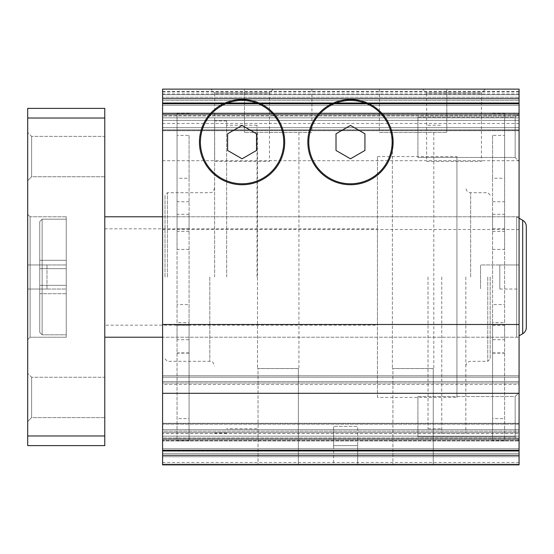 <?xml version="1.0" encoding="UTF-8"?>
<svg xmlns="http://www.w3.org/2000/svg" width="554" height="554" viewBox="0 0 554 554"><rect width="100%" height="100%" fill="white"/><g stroke="black" fill="none" stroke-linecap="round" stroke-linejoin="round"><path stroke-width="0.42" stroke-dasharray="2.77 2.08" d="M162.585 114.263L162.585 103.958L162.585 114.263L519.077 114.408L162.585 114.408L162.585 113.016L162.585 114.408L519.077 114.408L519.077 103.882L519.077 117.829L519.077 103.065L519.077 130.689L162.585 130.689L162.585 129.851L162.585 130.689L519.077 130.689L519.077 103.882L519.077 114.263L162.585 114.263M519.077 130.55L519.077 117.829L519.077 130.55L162.585 130.55L162.585 117.829L162.585 130.55L519.077 130.55M519.077 103.64L519.077 91.535L519.077 103.64L162.585 103.64L162.585 102.809L162.585 103.64L162.585 103.196L162.585 103.64L519.077 103.64M519.077 450.118L519.077 436.171L519.077 450.935L162.585 450.935L162.585 450.104L162.585 450.935L519.077 450.935L519.077 423.311L519.077 450.118L162.585 450.118L162.585 439.738L162.585 450.118L519.077 450.118M519.077 450.804L519.077 462.465L519.077 450.36L519.077 450.804L162.585 450.492L519.077 450.804M519.077 462.465L162.585 462.465L162.585 450.36L162.585 462.465M311.923 89.125L311.923 132.475L244.48 132.475L311.923 132.475L244.48 132.475L311.923 132.475L311.923 89.125L244.48 89.125L244.48 132.475L244.48 89.125L311.923 89.125M298.918 132.475L298.918 368.528L257.492 368.528L298.918 368.528L257.492 368.528L298.918 368.528L298.918 132.475L257.492 132.475L257.492 368.528L257.492 132.475L298.918 132.475M298.377 368.528L298.377 464.875L258.032 464.875L298.377 464.875L258.032 464.875L298.377 464.875L298.377 368.528L258.032 368.528L258.032 464.875L258.032 368.528L298.377 368.528M423.298 89.125L379.372 89.125L379.372 132.475L446.815 132.475L379.372 132.475L446.815 132.475L379.372 132.475L379.372 89.125L519.077 89.125L519.077 433.567L519.077 120.433L162.585 120.433L519.077 120.433L519.077 127.662L162.585 127.662L162.585 120.433L162.585 433.567L519.077 433.567M446.815 89.125L446.815 132.475L446.815 89.125L379.372 89.125L446.815 89.125M433.803 132.475L433.803 368.528L392.377 368.528L433.803 368.528L392.377 368.528L433.803 368.528L433.803 132.475L392.377 132.475L392.377 368.528L392.377 132.475L433.803 132.475M433.27 368.528L433.27 464.875L392.918 464.875L433.27 464.875L392.918 464.875L433.27 464.875L433.27 368.528L392.918 368.528L392.918 464.875L392.918 368.528L433.27 368.528M162.585 433.567L162.585 89.125L162.585 127.662L519.077 127.662L519.077 89.125L519.077 113.016L519.077 89.125L162.585 89.125L162.585 464.875L162.585 431.157L162.585 464.875L519.077 464.875L519.077 393.298L162.585 393.298M162.585 216.78L519.077 216.78L519.077 337.22L519.077 216.78L519.077 337.22L519.077 216.78L162.585 216.78L162.585 337.22L519.077 337.22L162.585 337.22L162.585 216.78L162.585 337.22L162.585 216.78L516.667 216.78L516.667 337.22L516.667 216.78L516.667 337.22L516.667 216.78L519.077 218.172M417.91 396.532L515.165 396.532L519.077 392.62L519.077 440.79L519.077 392.62L519.077 440.79L519.077 392.62L515.165 396.532L515.165 436.877L515.165 396.532L515.165 436.877L519.077 440.79L515.165 436.877L515.165 396.532L417.91 396.532L417.91 436.877L515.165 436.877L417.91 436.877L417.91 396.532M417.91 117.123L515.165 117.123L519.077 113.21L519.077 161.38L519.077 113.21L519.077 161.38L519.077 113.21L515.165 117.123L515.165 157.468L515.165 117.123L515.165 157.468L519.077 161.38L515.165 157.468L515.165 117.123L417.91 117.123L417.91 157.468L515.165 157.468L417.91 157.468L417.91 117.123M499.805 264.957L480.533 264.957L480.533 289.043L480.533 264.957L480.533 289.043L480.533 264.957L519.077 264.957L519.077 289.043L519.077 264.957L519.077 289.043L519.077 264.957L499.805 264.957L499.805 289.043L499.805 264.957L499.805 289.043L499.805 264.957L519.077 264.957M499.805 289.043L519.077 289.043M357.69 445.61L333.605 445.61L333.605 426.338L333.605 445.61L357.69 445.61L357.69 426.338L333.605 426.338L357.69 426.338L333.605 426.338L357.69 426.338L357.69 464.875L333.605 464.875L357.69 464.875L333.605 464.875L357.69 464.875L357.69 445.61L333.605 445.61L357.69 445.61L357.69 464.875M273.385 89.125L269.473 93.03L269.473 161.38L214.675 161.38L214.675 93.03L269.473 93.03L214.675 93.03L210.762 89.125L273.385 89.125L210.762 89.125M214.675 161.38L269.473 161.38M485.352 89.125L481.44 93.03L481.44 161.38L426.635 161.38L426.635 93.03L481.44 93.03L426.635 93.03L422.723 89.125L485.352 89.125L422.723 89.125M426.635 161.38L481.44 161.38M242.077 99.478A42.637 42.637 0 0 1 284.708 142.115A42.637 42.637 0 0 1 242.077 184.745A42.637 42.637 0 0 1 199.44 142.115A42.637 42.637 0 0 1 242.077 99.478M242.077 183.783A41.668 41.668 0 0 0 283.745 142.115A41.668 41.668 0 0 0 242.077 100.44A41.668 41.668 0 0 0 200.403 142.115A41.668 41.668 0 0 0 242.077 183.783M350.467 99.478A42.637 42.637 0 0 1 393.098 142.115A42.637 42.637 0 0 1 350.467 184.745A42.637 42.637 0 0 1 307.83 142.115A42.637 42.637 0 0 1 350.467 99.478M350.467 183.783A41.668 41.668 0 0 0 392.135 142.115A41.668 41.668 0 0 0 350.467 100.44A41.668 41.668 0 0 0 308.793 142.115A41.668 41.668 0 0 0 350.467 183.783M227.625 133.77L227.625 150.459L242.077 158.804L256.523 150.459L256.523 133.77L242.077 125.426L227.625 133.77M336.015 133.77L336.015 150.459L350.467 158.804L364.92 150.459L364.92 133.77L350.467 125.426L336.015 133.77M333.605 445.61L333.605 464.875M162.585 431.157L162.585 381.54L162.585 431.157L519.077 431.157L519.077 429.71L519.077 464.875L519.077 382.98L519.077 464.875L519.077 431.157L162.585 431.157M162.585 377.205L162.585 382.98L162.585 375.757L162.585 377.205L519.077 377.205L519.077 375.757L519.077 382.98L519.077 377.205L162.585 377.205M162.585 440.984L162.585 464.134L162.585 439.592L162.585 440.984L519.077 440.984L162.585 440.984M162.585 440.305L162.585 448.726L162.585 438.387L162.585 440.305L519.077 440.305L162.585 440.305M162.585 438.076L162.585 423.45L162.585 450.104L162.585 424.149L162.585 438.076L519.077 438.076L162.585 438.089L519.077 438.089L162.585 438.076M162.585 424.149L162.585 423.311L162.585 424.149L519.077 424.149L162.585 424.149M162.585 384.428L162.585 382.98L162.585 384.428L519.077 384.428L519.077 382.98L519.077 429.71L519.077 384.428L162.585 384.428M162.585 113.016L162.585 94.686L162.585 113.016L519.077 113.016L162.585 113.016M162.585 105.274L162.585 113.695L162.585 105.274L519.077 105.274L162.585 105.274M162.585 115.613L162.585 113.695L162.585 115.925L519.077 115.613L162.585 115.613M162.585 115.925L162.585 129.851L162.585 115.925L519.077 115.925L162.585 115.911L519.077 115.911L162.585 115.925M162.585 103.896L162.585 103.065L162.585 103.896L519.077 103.896L162.585 103.896M162.585 100.655L162.585 97.269L162.585 100.655L519.077 100.655L162.585 100.655M162.585 97.269L162.585 91.535L162.585 97.269L519.077 97.269L162.585 97.269M267.998 89.125L519.077 89.125L519.077 393.298M519.077 103.196L162.585 103.196L519.077 103.196M519.077 439.738L519.077 450.042L519.077 439.738L162.585 439.738L519.077 439.738M519.077 423.45L519.077 436.171L519.077 423.45L162.585 423.45L519.077 423.45M519.077 382.98L519.077 381.54L519.077 382.98L162.585 382.98L519.077 382.98M519.077 375.757L162.585 375.757L519.077 375.757M519.077 464.875L162.585 464.875L519.077 464.875M402.883 89.125L288.412 89.125M519.077 89.125L162.585 89.125L519.077 89.125M519.077 160.702L162.585 160.702M519.077 229.508L162.585 229.508M519.077 324.492L162.585 324.492M519.077 455.243L162.585 455.243M189.08 178.263L189.08 440.79L177.038 440.79L177.038 135.37L177.038 178.263L189.08 178.263L189.08 135.37L177.038 135.37M189.08 113.21L177.038 113.21L177.038 440.79M189.08 440.79L189.08 322.657L177.038 322.657M189.08 135.37L189.08 418.63L177.038 418.63M189.08 228.712L189.08 214.266L189.08 228.712L177.038 228.712L177.038 214.266L177.038 228.712M189.08 214.266L177.038 214.266M189.08 339.734L189.08 325.288L189.08 339.734L177.038 339.734L177.038 325.288L177.038 339.734M189.08 325.288L177.038 325.288M189.08 201.746L177.038 201.746L177.038 249.425L177.038 113.21M177.038 201.746L177.038 178.263M189.08 322.657L189.08 304.575L177.038 304.575M189.08 418.63L189.08 304.575M189.08 249.425L177.038 249.425M189.08 352.905L177.038 352.905M189.08 231.343L177.038 231.343M492.575 178.263L492.575 440.79L504.625 440.79L504.625 135.37L504.625 178.263L492.575 178.263L492.575 135.37L504.625 135.37M492.575 113.21L504.625 113.21L504.625 440.79M492.575 440.79L492.575 322.657L504.625 322.657M492.575 135.37L492.575 418.63L504.625 418.63M492.575 228.712L492.575 214.266L492.575 228.712L504.625 228.712L504.625 214.266L504.625 228.712M492.575 214.266L504.625 214.266M492.575 339.734L492.575 325.288L492.575 339.734L504.625 339.734L504.625 325.288L504.625 339.734M492.575 325.288L504.625 325.288M492.575 201.746L504.625 201.746L504.625 249.425L504.625 113.21M504.625 201.746L504.625 178.263M492.575 322.657L492.575 304.575L504.625 304.575M492.575 418.63L492.575 304.575M492.575 249.425L504.625 249.425M492.575 352.905L504.625 352.905M492.575 231.343L504.625 231.343M428.027 277L428.027 428.748L428.027 277M441.753 277L441.753 433.567L441.753 277M465.845 277L465.845 433.567L465.845 277M487.762 277L487.762 361.305L487.762 277M490.172 277L490.172 358.895L490.172 277M226.655 277L226.655 120.917L226.655 277M214.613 277L214.613 120.917L214.613 277M167.405 277L167.405 192.695L167.405 277M164.995 277L164.995 195.105L164.995 277M257.008 277L257.008 125.252L257.008 277M104.775 417.612L31.613 417.612L27.7 421.525L27.7 373.348L27.7 421.525L27.7 373.348L27.7 421.525L31.613 417.612L31.613 377.26L31.613 417.612L31.613 377.26L27.7 373.348L31.613 377.26L31.613 417.612L104.775 417.612L104.775 377.26L31.613 377.26L104.775 377.26L104.775 417.612M104.775 176.74L31.613 176.74L27.7 180.652L27.7 132.475L27.7 180.652L27.7 132.475L27.7 180.652L31.613 176.74L31.613 136.388L31.613 176.74L31.613 136.388L27.7 132.475L31.613 136.388L31.613 176.74L104.775 176.74L104.775 136.388L31.613 136.388L104.775 136.388L104.775 176.74M27.7 264.957L66.238 264.957L46.972 264.957L46.972 289.043L46.972 264.957L46.972 289.043L46.972 264.957L27.7 264.957L27.7 289.043L66.238 289.043L66.238 264.957L66.238 289.043L27.7 289.043L27.7 264.957L27.7 289.043L27.7 264.957L46.972 264.957M66.238 289.043L66.238 264.957L66.238 289.043M104.775 337.22L104.775 216.78L104.775 337.22L104.775 216.78L104.775 337.22L516.667 337.22L162.585 337.22M519.077 335.828L522.685 333.743L522.685 220.257L516.667 216.78L104.775 216.78M522.685 220.257L522.685 333.743L522.685 220.257A7.223 7.223 0 0 1 526.3 226.517L526.3 327.483L526.3 226.517M66.238 216.78L30.11 216.78L30.11 337.22L30.11 216.78L30.11 337.22L30.11 216.78L30.11 337.22L27.7 339.623L27.7 214.377L27.7 339.623L27.7 214.377L27.7 339.623L27.7 214.377L27.7 339.623L30.11 337.22L30.11 216.78L27.7 214.377L30.11 216.78L66.238 216.78L66.238 337.22L66.238 216.78L66.238 337.22L66.238 216.78L66.238 337.22L66.238 216.78L30.11 216.78L27.7 214.377M66.238 337.22L30.11 337.22L66.238 337.22L30.11 337.22L27.7 339.623M39.743 221.6L42.152 219.19L39.743 221.6L39.743 332.4L39.743 221.6L39.743 332.4L39.743 221.6L39.743 332.4L39.743 221.6L42.152 219.19L42.152 334.81L66.238 334.81L66.238 219.19L66.238 334.81L66.238 219.19L66.238 334.81L66.238 219.19L66.238 334.81L42.152 334.81L66.238 334.81M39.743 332.4L42.152 334.81L39.743 332.4L42.152 334.81L42.152 219.19L66.238 219.19L42.152 219.19L42.152 334.81L42.152 219.19L42.152 334.81L42.152 219.19L66.238 219.19M104.775 325.177L104.775 228.823L104.775 325.177L377.44 325.177L377.44 228.823L377.44 325.177M104.775 228.823L377.44 228.823M377.44 397.433L377.44 156.567L377.44 397.433L456.932 397.433L456.932 156.567L456.932 397.433M377.44 156.567L456.932 156.567M66.238 268.655L66.238 293.689L66.238 260.311L66.238 268.655L39.743 268.655L39.743 260.311L39.743 293.689L39.743 260.311L39.743 293.689L39.743 268.655L66.238 268.655L66.238 285.345L39.743 285.345L39.743 293.689L39.743 285.345L66.238 285.345L66.238 293.689L39.743 293.689L66.238 293.689L66.238 260.311L39.743 260.311L66.238 260.311L66.238 268.655L39.743 268.655L66.238 268.655L66.238 285.345L39.743 285.345L66.238 285.345L66.238 293.689L66.238 260.311L66.238 268.655L39.743 268.655L66.238 268.655M66.238 260.311L39.743 260.311M66.238 285.345L39.743 285.345L66.238 285.345M66.238 293.689L39.743 293.689M46.972 289.043L27.7 289.043M104.775 435.977L27.7 435.977L27.7 445.61L104.775 445.61L104.775 108.39L27.7 108.39L27.7 118.023L104.775 118.023M27.7 435.977L27.7 118.023M519.077 102.809L162.585 102.809L519.077 102.809M519.077 103.508L162.585 103.508L519.077 103.508M519.077 129.851L162.585 129.851L519.077 129.851M519.077 448.726L162.585 448.726L519.077 448.726M519.077 456.731L162.585 456.731L519.077 456.731M519.077 450.104L162.585 450.104L519.077 450.104M519.077 450.042L162.585 450.042L519.077 450.042M519.077 432.605L162.585 432.605L519.077 432.605M519.077 429.71L162.585 429.71L519.077 429.71M519.077 381.54L162.585 381.54L519.077 381.54M519.077 464.134L162.585 464.134L519.077 464.134M519.077 438.387L162.585 438.387L519.077 438.387M519.077 436.157L162.585 436.171L519.077 436.157M519.077 450.492L162.585 450.492L519.077 450.492M519.077 451.191L162.585 451.191L519.077 451.191M519.077 453.345L162.585 453.345L519.077 453.345M519.077 94.686L162.585 94.686L519.077 94.686M519.077 103.958L162.585 103.958L519.077 103.958M519.077 113.695L162.585 113.695L519.077 113.695M519.077 117.843L162.585 117.829L519.077 117.843M519.077 91.943L162.585 91.943M519.077 123.431L162.585 123.431M519.077 93.938L162.585 93.938M519.077 98.757L162.585 98.757M189.08 375.737L177.038 375.737M189.08 353.147L177.038 353.147M492.575 375.737L504.625 375.737M492.575 353.147L504.625 353.147M470.658 277L470.658 192.695L470.658 277M209.8 277L209.8 361.305L209.8 277M519.077 439.592L162.585 439.592L519.077 439.592M519.077 423.311L162.585 423.311L519.077 423.311M519.077 450.36L162.585 450.36L519.077 450.36M519.077 103.882L162.585 103.882L519.077 103.882M519.077 103.065L162.585 103.065L519.077 103.065M519.077 91.535L162.585 91.535M428.027 428.748L441.753 428.748M441.753 433.567L465.845 433.567M490.172 195.105L487.762 192.695L470.658 192.695C467.735 192.411 466.129 190.805 465.845 187.875M465.845 366.125C466.129 363.195 467.735 361.589 470.658 361.305L487.762 361.305L490.172 358.895M441.753 120.433L465.845 120.433M428.027 125.252L441.753 125.252M226.655 120.917L214.613 120.917M164.995 358.895L167.405 361.305L209.8 361.305C211.226 362.226 212.321 359.539 214.613 366.125M214.613 187.875C212.321 194.461 211.226 191.774 209.8 192.695L167.405 192.695L164.995 195.105M257.008 125.252L226.655 125.252M257.008 428.748L226.655 428.748M226.655 433.083L214.613 433.083"/><path stroke-width="0.83" d="M242.077 100.44A41.668 41.668 0 0 1 283.745 142.115A41.668 41.668 0 0 1 242.077 183.783A41.668 41.668 0 0 1 200.403 142.115A41.668 41.668 0 0 1 242.077 100.44M242.077 99.478A42.637 42.637 0 0 1 284.708 142.115A42.637 42.637 0 0 1 242.077 184.745A42.637 42.637 0 0 1 199.44 142.115A42.637 42.637 0 0 1 242.077 99.478M350.467 100.44A41.668 41.668 0 0 1 392.135 142.115A41.668 41.668 0 0 1 350.467 183.783A41.668 41.668 0 0 1 308.793 142.115A41.668 41.668 0 0 1 350.467 100.44M350.467 99.478A42.637 42.637 0 0 1 393.098 142.115A42.637 42.637 0 0 1 350.467 184.745A42.637 42.637 0 0 1 307.83 142.115A42.637 42.637 0 0 1 350.467 99.478M242.077 125.426L227.625 133.77L227.625 150.459L242.077 158.804L256.523 150.459L256.523 133.77L242.077 125.426M350.467 125.426L336.015 133.77L336.015 150.459L350.467 158.804L364.92 150.459L364.92 133.77L350.467 125.426M162.585 455.243L162.585 464.875L519.077 464.875L519.077 455.243L162.585 455.243L162.585 89.125L519.077 89.125L519.077 324.492L162.585 324.492M519.077 455.243L519.077 324.492M519.077 393.298L162.585 393.298M104.775 337.22L162.585 337.22M104.775 216.78L162.585 216.78M522.685 220.257L522.685 333.743A7.223 7.223 0 0 0 526.3 327.483L526.3 226.517A7.223 7.223 0 0 0 522.685 220.257L519.077 218.172M526.3 226.517L526.3 327.483A7.223 7.223 0 0 1 522.685 333.743L519.077 335.828M104.775 435.977L104.775 445.61L27.7 445.61L27.7 435.977L104.775 435.977L104.775 108.39L27.7 108.39L27.7 118.023L104.775 118.023M27.7 118.023L27.7 435.977M519.077 98.757L162.585 98.757"/></g></svg>
